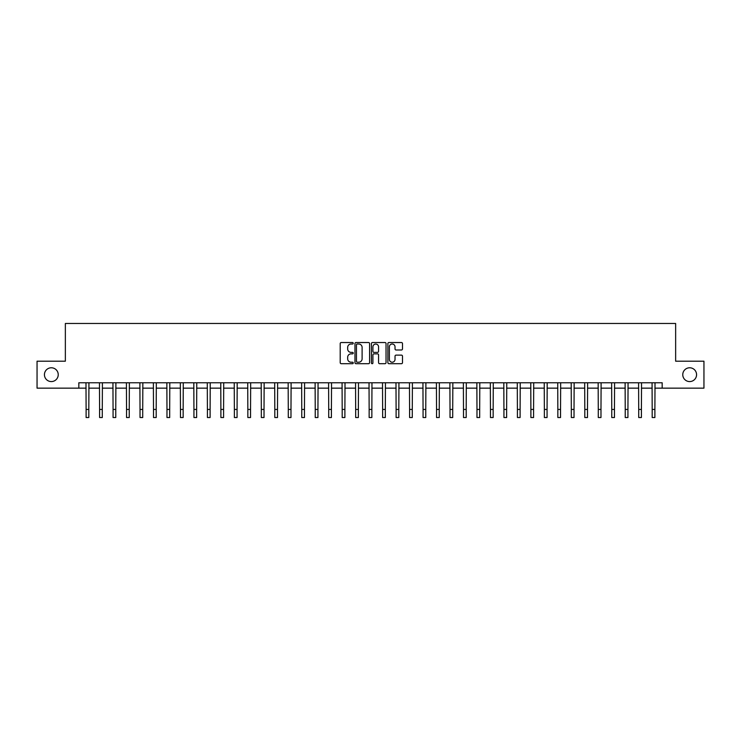 <?xml version="1.0" encoding="UTF-8"?>
<svg xmlns="http://www.w3.org/2000/svg" width="741" height="741" viewBox="0 0 741 741"><rect width="100%" height="100%" fill="white"/><g stroke="black" fill="none" stroke-linecap="round" stroke-linejoin="round"><path stroke-width="1.11" d="M353.244 343.268A0.741 0.741 0 0 0 352.503 342.527L341.258 342.527A1.056 1.056 0 0 0 340.202 343.583L340.202 362.636A1.056 1.056 0 0 0 341.258 363.701L352.503 363.701A0.741 0.741 0 0 0 353.244 362.96A0.741 0.741 0 0 0 352.503 362.219L351.049 362.219A3.39 3.39 0 0 1 347.668 358.829L347.668 357.245A3.39 3.39 0 0 1 351.049 353.855L352.503 353.855A0.741 0.741 0 0 0 353.244 353.114A0.741 0.741 0 0 0 352.503 352.373L351.049 352.373A3.39 3.39 0 0 1 347.668 348.983L347.668 347.399A3.39 3.39 0 0 1 351.049 344.009L352.503 344.009A0.741 0.741 0 0 0 353.244 343.268M682.767 374.677A6.901 6.901 0 0 0 689.667 381.578A6.901 6.901 0 0 0 696.568 374.677A6.901 6.901 0 0 0 689.667 367.777A6.901 6.901 0 0 0 682.767 374.677M44.432 374.677A6.901 6.901 0 0 0 51.333 381.578A6.901 6.901 0 0 0 58.233 374.677A6.901 6.901 0 0 0 51.333 367.777A6.901 6.901 0 0 0 44.432 374.677M401.427 349.993A1.056 1.056 0 0 0 402.493 348.937L402.493 343.583A1.056 1.056 0 0 0 401.427 342.527L388.942 342.527A1.056 1.056 0 0 0 387.886 343.583L387.886 362.636A1.056 1.056 0 0 0 388.942 363.701L401.427 363.701A1.056 1.056 0 0 0 402.493 362.636L402.493 356.18A1.056 1.056 0 0 0 401.427 355.124L396.083 355.124A1.056 1.056 0 0 0 395.027 356.18L395.027 359.385A2.834 2.834 0 0 1 392.193 362.219A2.834 2.834 0 0 1 389.368 359.385L389.368 346.844A2.834 2.834 0 0 1 392.193 344.009A2.834 2.834 0 0 1 395.027 346.844L395.027 348.937A1.056 1.056 0 0 0 396.083 349.993L401.427 349.993M78.833 388.154L37.05 388.154L37.05 361.2L65.356 361.2L65.356 323.465L675.644 323.465L675.644 361.2L703.95 361.2L703.95 388.154L662.167 388.154L662.167 382.764L78.833 382.764L78.833 388.154L86.113 388.154M369.574 343.583A1.056 1.056 0 0 0 368.518 342.527L356.023 342.527A1.056 1.056 0 0 0 354.967 343.583L354.967 362.636A1.056 1.056 0 0 0 356.023 363.701L368.518 363.701A1.056 1.056 0 0 0 369.574 362.636L369.574 343.583M372.482 342.527L384.977 342.527A1.056 1.056 0 0 1 386.033 343.583L386.033 362.636A1.056 1.056 0 0 1 384.977 363.701L379.633 363.701A1.056 1.056 0 0 1 378.568 362.636L378.568 354.911A1.056 1.056 0 0 0 377.512 353.855L373.964 353.855A1.056 1.056 0 0 0 372.908 354.911L372.908 362.96A0.741 0.741 0 0 1 372.167 363.701A0.741 0.741 0 0 1 371.426 362.96L371.426 343.583A1.056 1.056 0 0 1 372.482 342.527M88.809 388.154L99.59 388.154M102.286 388.154L113.067 388.154M115.763 388.154L126.544 388.154M129.24 388.154L140.021 388.154M142.717 388.154L153.498 388.154M156.194 388.154L166.975 388.154M169.68 388.154L180.461 388.154M183.157 388.154L193.938 388.154M196.634 388.154L207.415 388.154M210.111 388.154L220.892 388.154M223.587 388.154L234.369 388.154M237.064 388.154L247.846 388.154M250.541 388.154L261.323 388.154M264.018 388.154L274.809 388.154M277.505 388.154L288.286 388.154M290.981 388.154L301.763 388.154M304.458 388.154L315.24 388.154M317.935 388.154L328.717 388.154M331.412 388.154L342.194 388.154M344.889 388.154L355.671 388.154M358.366 388.154L369.148 388.154M371.852 388.154L382.634 388.154M385.329 388.154L396.111 388.154M398.806 388.154L409.588 388.154M412.283 388.154L423.065 388.154M425.76 388.154L436.542 388.154M439.237 388.154L450.019 388.154M452.714 388.154L463.495 388.154M466.191 388.154L476.982 388.154M479.677 388.154L490.459 388.154M493.154 388.154L503.936 388.154M506.631 388.154L517.413 388.154M520.108 388.154L530.889 388.154M533.585 388.154L544.366 388.154M547.062 388.154L557.843 388.154M560.539 388.154L571.32 388.154M574.025 388.154L584.806 388.154M587.502 388.154L598.283 388.154M600.979 388.154L611.76 388.154M614.456 388.154L625.237 388.154M627.933 388.154L638.714 388.154M641.41 388.154L652.191 388.154M654.887 388.154L662.167 388.154M357.19 344.009A0.741 0.741 0 0 0 356.449 344.75L356.449 361.478A0.741 0.741 0 0 0 357.19 362.219L358.727 362.219A3.39 3.39 0 0 0 362.108 358.829L362.108 347.399A3.39 3.39 0 0 0 358.727 344.009L357.19 344.009M378.568 346.899A2.834 2.834 0 0 0 375.743 344.065A2.834 2.834 0 0 0 372.908 346.899L372.908 351.317A1.056 1.056 0 0 0 373.964 352.373L377.512 352.373A1.056 1.056 0 0 0 378.568 351.317L378.568 346.899M85.984 382.764L86.113 409.449L88.809 409.449L88.939 382.764M86.113 409.449L86.113 417.535L88.809 417.535L88.809 409.449M99.461 382.764L99.59 409.449L102.286 409.449L102.415 382.764M99.59 409.449L99.59 417.535L102.286 417.535L102.286 409.449M112.938 382.764L113.067 409.449L115.763 409.449L115.892 382.764M113.067 409.449L113.067 417.535L115.763 417.535L115.763 409.449M126.415 382.764L126.544 409.449L129.24 409.449L129.369 382.764M126.544 409.449L126.544 417.535L129.24 417.535L129.24 409.449M139.892 382.764L140.021 409.449L142.717 409.449L142.846 382.764M140.021 409.449L140.021 417.535L142.717 417.535L142.717 409.449M153.378 382.764L153.498 409.449L156.194 409.449L156.323 382.764M153.498 409.449L153.498 417.535L156.194 417.535L156.194 409.449M166.855 382.764L166.975 409.449L169.68 409.449L169.8 382.764M166.975 409.449L166.975 417.535L169.68 417.535L169.68 409.449M180.332 382.764L180.461 409.449L183.157 409.449L183.277 382.764M180.461 409.449L180.461 417.535L183.157 417.535L183.157 409.449M193.809 382.764L193.938 409.449L196.634 409.449L196.763 382.764M193.938 409.449L193.938 417.535L196.634 417.535L196.634 409.449M207.285 382.764L207.415 409.449L210.111 409.449L210.24 382.764M207.415 409.449L207.415 417.535L210.111 417.535L210.111 409.449M220.762 382.764L220.892 409.449L223.587 409.449L223.717 382.764M220.892 409.449L220.892 417.535L223.587 417.535L223.587 409.449M234.239 382.764L234.369 409.449L237.064 409.449L237.194 382.764M234.369 409.449L234.369 417.535L237.064 417.535L237.064 409.449M247.716 382.764L247.846 409.449L250.541 409.449L250.671 382.764M247.846 409.449L247.846 417.535L250.541 417.535L250.541 409.449M261.202 382.764L261.323 409.449L264.018 409.449L264.148 382.764M261.323 409.449L261.323 417.535L264.018 417.535L264.018 409.449M274.679 382.764L274.809 409.449L277.505 409.449L277.625 382.764M274.809 409.449L274.809 417.535L277.505 417.535L277.505 409.449M288.156 382.764L288.286 409.449L290.981 409.449L291.111 382.764M288.286 409.449L288.286 417.535L290.981 417.535L290.981 409.449M301.633 382.764L301.763 409.449L304.458 409.449L304.588 382.764M301.763 409.449L301.763 417.535L304.458 417.535L304.458 409.449M315.11 382.764L315.24 409.449L317.935 409.449L318.065 382.764M315.24 409.449L315.24 417.535L317.935 417.535L317.935 409.449M328.587 382.764L328.717 409.449L331.412 409.449L331.542 382.764M328.717 409.449L328.717 417.535L331.412 417.535L331.412 409.449M342.064 382.764L342.194 409.449L344.889 409.449L345.019 382.764M342.194 409.449L342.194 417.535L344.889 417.535L344.889 409.449M355.55 382.764L355.671 409.449L358.366 409.449L358.496 382.764M355.671 409.449L355.671 417.535L358.366 417.535L358.366 409.449M369.027 382.764L369.148 409.449L371.852 409.449L371.973 382.764M369.148 409.449L369.148 417.535L371.852 417.535L371.852 409.449M382.504 382.764L382.634 409.449L385.329 409.449L385.45 382.764M382.634 409.449L382.634 417.535L385.329 417.535L385.329 409.449M395.981 382.764L396.111 409.449L398.806 409.449L398.936 382.764M396.111 409.449L396.111 417.535L398.806 417.535L398.806 409.449M409.458 382.764L409.588 409.449L412.283 409.449L412.413 382.764M409.588 409.449L409.588 417.535L412.283 417.535L412.283 409.449M422.935 382.764L423.065 409.449L425.76 409.449L425.89 382.764M423.065 409.449L423.065 417.535L425.76 417.535L425.76 409.449M436.412 382.764L436.542 409.449L439.237 409.449L439.367 382.764M436.542 409.449L436.542 417.535L439.237 417.535L439.237 409.449M449.889 382.764L450.019 409.449L452.714 409.449L452.844 382.764M450.019 409.449L450.019 417.535L452.714 417.535L452.714 409.449M463.375 382.764L463.495 409.449L466.191 409.449L466.321 382.764M463.495 409.449L463.495 417.535L466.191 417.535L466.191 409.449M476.852 382.764L476.982 409.449L479.677 409.449L479.798 382.764M476.982 409.449L476.982 417.535L479.677 417.535L479.677 409.449M490.329 382.764L490.459 409.449L493.154 409.449L493.284 382.764M490.459 409.449L490.459 417.535L493.154 417.535L493.154 409.449M503.806 382.764L503.936 409.449L506.631 409.449L506.761 382.764M503.936 409.449L503.936 417.535L506.631 417.535L506.631 409.449M517.283 382.764L517.413 409.449L520.108 409.449L520.238 382.764M517.413 409.449L517.413 417.535L520.108 417.535L520.108 409.449M530.76 382.764L530.889 409.449L533.585 409.449L533.715 382.764M530.889 409.449L530.889 417.535L533.585 417.535L533.585 409.449M544.237 382.764L544.366 409.449L547.062 409.449L547.191 382.764M544.366 409.449L544.366 417.535L547.062 417.535L547.062 409.449M557.723 382.764L557.843 409.449L560.539 409.449L560.668 382.764M557.843 409.449L557.843 417.535L560.539 417.535L560.539 409.449M571.2 382.764L571.32 409.449L574.025 409.449L574.145 382.764M571.32 409.449L571.32 417.535L574.025 417.535L574.025 409.449M584.677 382.764L584.806 409.449L587.502 409.449L587.622 382.764M584.806 409.449L584.806 417.535L587.502 417.535L587.502 409.449M598.154 382.764L598.283 409.449L600.979 409.449L601.108 382.764M598.283 409.449L598.283 417.535L600.979 417.535L600.979 409.449M611.631 382.764L611.76 409.449L614.456 409.449L614.585 382.764M611.76 409.449L611.76 417.535L614.456 417.535L614.456 409.449M625.108 382.764L625.237 409.449L627.933 409.449L628.062 382.764M625.237 409.449L625.237 417.535L627.933 417.535L627.933 409.449M638.585 382.764L638.714 409.449L641.41 409.449L641.539 382.764M638.714 409.449L638.714 417.535L641.41 417.535L641.41 409.449M652.061 382.764L652.191 409.449L654.887 409.449L655.016 382.764M652.191 409.449L652.191 417.535L654.887 417.535L654.887 409.449"/></g></svg>
